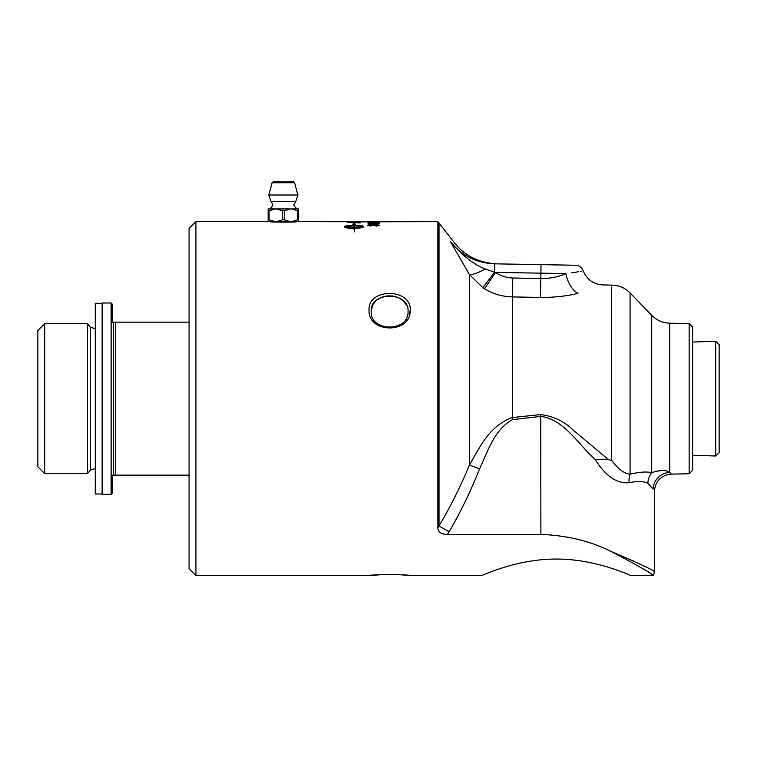 <?xml version="1.0" encoding="UTF-8"?>
<svg xmlns="http://www.w3.org/2000/svg" width="757" height="757" viewBox="0 0 757 757"><rect width="100%" height="100%" fill="white"/><g stroke="black" fill="none" stroke-linecap="round" stroke-linejoin="round"><path stroke-width="1.14" d="M354.38 221.678L358.799 221.773A4254.548 4163.292 81.9 0 0 354.38 221.744L354.38 221.678M348.958 221.678L352.932 221.735A4179.823 4089.295 83.8 0 0 348.958 221.716L348.958 221.678M481.537 575.632C480.846 576.238 515.99 558.884 556.31 559.063C596.639 558.884 631.783 576.238 631.092 575.632C631.783 576.238 596.639 558.884 556.31 559.063C515.99 558.884 480.846 576.238 481.537 575.632L410.18 575.632C411.467 574.336 367.788 574.326 369.047 575.632L195.931 575.632L195.931 221.678L268.139 221.678L268.139 219.833A17.051 8.526 -90 0 0 269.066 219.833L269.066 210.758A17.051 8.526 -90 0 0 268.139 210.758L268.139 219.833M610.975 551.418C638.634 563.284 653.121 570.021 654.445 571.62C653.244 570.078 638.747 563.34 610.965 551.418C638.274 565.791 652.43 573.863 653.452 575.632L631.092 575.632M610.965 551.418C590.64 541.151 567.277 535.473 540.886 534.395L447.519 534.395C441.435 534.3 438.218 532.247 437.877 528.216L437.877 221.678L439.022 223.031L439.022 525.973L449.147 531.717C460.871 511.514 471.015 490.564 479.56 468.876L469.435 465.035C460.881 485.843 450.746 506.159 439.022 525.973L437.877 528.216L439.022 525.973M291.492 221.659L298.561 221.678L291.492 221.659L297.633 219.833A17.051 8.526 90 0 0 298.561 219.833L298.561 221.659L347.52 221.754A4234.762 4142.645 -99.8 0 1 360.247 221.848L437.877 221.678M296.952 221.678C297.785 222.246 268.905 222.246 269.738 221.678M369.047 310.162C367.807 333.231 410.303 334.159 410.152 310.928C412.584 288.199 367.864 287.338 369.047 310.162M378.084 221.839L367.855 221.754L378.084 221.839M379.229 222.69L376.115 223.107A178.188 14.601 -90.6 0 0 376.002 222.927L378.103 222.69L375.377 222.454L372.851 222.69L373.769 223.078A5161.595 5034.145 -123 0 0 368.044 222.946L368.044 222.369L379.229 222.69M379.229 225.378L376.087 226.135L378.093 225.378L375.765 224.924L373.759 225.558L368.981 225.387L370.741 226.106L367.855 225.387L375.746 224.659L379.229 225.378M359.036 228.236L359.036 227.516L363.209 226.721L354.285 225.813L354.285 227.715A16.304 4.22 -0 0 0 355.071 227.715L358.43 227.923L355.071 228.444A16.304 4.466 180 0 1 354.285 228.444L354.285 231.888L353.992 228.444C348.381 228.33 345.296 227.866 344.757 227.053L344.757 226.4L353.992 225.245L353.992 224.365L352.809 224.271L354.134 223.353L355.468 224.479L354.285 224.384L354.285 225.245C359.897 225.302 362.982 225.69 363.521 226.4L363.521 227.053L359.036 228.236M379.229 223.826L376.115 224.413A178.188 14.497 -90.8 0 0 376.002 224.167L378.103 223.826L375.377 223.476L372.851 223.826L373.769 224.375A5161.595 4997.771 -132.2 0 0 368.044 224.186L368.044 223.343L369.35 223.343L369.35 224.006L375.254 223.277L379.229 223.826M375.69 221.952L374.318 222.236L375.69 221.952M360.247 222.397L360.247 222.87A4234.762 4120.957 -117.4 0 0 347.52 222.577L352.715 221.886L360.247 222.397M292.193 221.678L274.507 221.678M293.366 181.794L273.334 181.794L272.094 182.749L294.605 182.749L293.366 181.794M297.889 195.003L268.811 195.003L271.006 201.646L295.694 201.646L297.889 195.003L294.605 182.749M268.139 210.758L268.139 208.932L275.188 208.932L269.066 210.758M282.418 219.833A17.051 17.051 0 0 0 284.272 219.833L284.272 210.758A17.051 17.051 0 0 0 282.418 210.758L282.418 219.833L276.277 221.659L289.723 221.678M282.418 210.758L276.296 208.932L290.404 208.932L284.272 210.758M284.272 219.833L290.423 221.659M298.561 219.833L298.561 210.758A17.051 8.526 90 0 0 297.633 210.758L297.633 219.833M297.633 210.758L291.511 208.932L298.561 208.932L298.561 210.758M290.404 208.932L291.511 208.932M269.066 219.833L275.207 221.659M276.977 221.678L276.277 221.659M275.188 208.932L276.296 208.932M102.129 493.999L95.268 493.999L95.268 303.311L102.129 303.311M189.07 322.16L112.197 322.16L112.197 304.059L111.128 302.989L111.128 494.321L112.197 493.252L112.197 475.15L189.07 475.15M113.266 322.16L113.266 475.15M44.71 473.645L37.85 466.785L37.85 330.525L44.71 323.665L44.71 473.645L87.424 473.645L87.424 323.665L44.71 323.665M87.424 323.665L90.471 327.289L90.471 470.021L87.424 473.645M111.128 302.989L102.129 302.989L102.129 494.321L111.128 494.321M115.414 322.16L115.414 475.15M715.725 341.312L715.725 455.998L719.15 452.677L719.15 344.634L715.725 341.312L692.579 342.041M358.799 221.697L360.247 221.687M352.932 221.735L354.38 221.744M352.932 221.697L354.38 221.697M348.958 221.754L347.52 221.754M348.958 222.444L348.958 222.549A4228.11 4118.506 64.7 0 1 358.799 222.757L357.058 222.075L348.958 222.444A4225.773 4116.121 64.7 0 1 358.799 222.643M355.979 222.028L360.247 222.501M347.52 222.34L350.103 222.019M374.318 222.056L375.69 222.056M371.64 223.873L375.254 223.381L379.229 223.93M369.35 224.006L372.34 224.11M368.044 223.447L369.35 223.447M372.851 223.826L373.939 224.261M376.002 224.271L378.103 223.826M353.992 227.715L345.069 226.826L353.992 227.715L353.992 225.813L345.069 226.721M353.992 224.469L353.992 225.245M353.992 225.349C348.371 225.406 345.296 225.794 344.757 226.504L344.757 227.157M358.43 228.027L355.071 227.488M354.285 227.715L354.285 227.819A16.313 4.22 180 0 0 355.071 227.81L355.071 227.715M359.036 227.62L363.209 226.721M363.521 226.504C362.982 225.794 359.897 225.406 354.285 225.349L354.285 225.245M355.468 224.583L354.134 223.353M354.134 223.457L352.809 224.375M367.855 225.501L375.746 224.763L379.229 225.482M368.981 225.387L370.987 225.908M375.907 225.946L378.093 225.378M371.64 222.757L379.229 222.795M369.35 222.813L372.34 222.889M368.044 222.473L369.35 222.473M372.851 222.69L373.939 223.031M376.002 223.041L378.103 222.69M369.785 221.801L378.103 221.754L369.785 221.858M378.103 221.801L378.689 221.81M368.404 221.81L368.981 221.801M653.102 575.396L650.793 573.872M369.047 575.632L382.143 574.591M384.916 574.497L394.946 574.516M399.914 574.733L406.301 575.225M410.171 310.162L409.442 314.855M689.154 323.523L689.154 473.787L692.579 470.296L692.579 327.015L689.154 323.523L669.746 323.182L669.746 472.349C666.009 469.908 659.99 470.002 651.701 472.642C646.686 471.469 639.485 471.98 630.089 474.166A17.137 13.162 -103.6 0 0 629.105 482.673L628.584 482.796M689.154 473.787L671.289 474.1L669.746 472.349A17.137 16.559 144.7 0 0 653.111 489.088L653.083 489.041M406.878 305.696L403.159 300.643L398.314 297.539L392.58 295.959L386.855 295.93L381.556 297.283L376.608 300.188L372.993 304.456L371.233 310.181M371.195 311.241C369.832 291.218 409.442 291.246 408.042 311.241C409.423 332.285 369.832 332.285 371.195 311.241M195.931 221.678L189.07 228.529L189.07 568.772L195.931 575.632M631.698 560.123L633.855 561.136M638.378 563.303L644.737 566.491M595.22 459.518L595.21 459.508C605.723 476.219 617.021 483.941 629.105 482.673C637.262 481.026 643.526 481.206 647.878 483.221L653.111 489.088C654.881 491.946 654.881 491.946 653.111 489.088L653.111 489.088M479.56 468.876C487.782 451.361 494.662 429.087 512.584 419.643L540.886 416.378C564.419 419.529 578.821 445.154 595.21 459.508L608.212 459.433L611.59 460.578L611.59 285.096L602.969 284.944C593.488 284.32 586.902 279.626 583.221 270.874C581.745 267.363 579.114 265.489 575.32 265.243L494.709 263.833L494.558 272.198L485.246 268.962C473.91 264.676 462.3 255.544 450.415 241.568L469.435 274.583A21.423 4.939 148.3 0 0 485.246 268.962M540.886 534.395L540.735 414.581M647.878 483.221A17.137 16.077 106.2 0 1 651.701 472.642L651.843 472.567M651.701 472.642L651.701 315.338L630.089 292.95L630.089 474.166C623.995 473.541 617.826 468.848 611.59 460.086L612.233 460.985M658.77 470.608L661.798 470.599M614.779 464.249L617.182 466.88M512.584 419.643L512.357 417.533C489.06 426.068 480.118 446.81 469.435 465.035L469.435 274.583L482.843 287.698A51.334 50.918 89.3 0 0 484.489 288.758C492.892 293.915 502.184 296.63 512.357 296.905L540.517 297.444C554.436 297.482 566.917 296.11 577.96 293.328C611.259 282.692 611.259 282.692 577.96 293.328L577.998 293.319M608.212 459.433L573.797 430.619C564.722 421.545 553.67 416.199 540.659 414.59L512.357 417.533L512.735 277.999C506.471 277.8 500.756 275.936 495.58 272.416L484.489 288.758M482.843 287.698L494.558 272.198A60.068 57.854 -168.4 0 0 495.58 272.416L565.858 273.561C588.738 270.154 588.738 270.154 565.858 273.561A21.423 12.169 -105.7 0 0 577.96 293.328M571.526 272.842L578.31 271.772M580.61 271.356L581.3 271.233M565.858 273.561C558.486 276.901 550.169 278.567 540.886 278.557L512.735 277.999M454.408 248.618L450.472 241.672M494.709 263.833L494.709 263.833C497.936 263.89 497.936 263.89 494.709 263.833C476.522 263.114 461.761 255.696 450.415 241.568C455.459 242.77 455.459 242.77 450.415 241.568M447.519 534.395A38.938 27.46 104.9 0 0 449.147 531.717M540.517 297.444L541.037 264.638M272.094 182.749L268.811 195.003M281.453 181.794L285.247 181.794M271.006 201.646C271.631 203.453 275.198 204.068 269.738 208.932M295.694 201.646C295.154 203.538 291.388 203.822 296.952 208.932M90.471 470.021L95.268 468.64M90.471 327.289L95.268 328.67M692.579 455.269L715.725 455.998M358.799 221.782L360.247 221.782M671.289 474.1C661.031 475.254 655.42 480.969 654.445 491.236L654.445 571.62L653.452 575.632M651.701 315.338C656.679 320.343 662.697 322.955 669.746 323.182M630.089 292.95C624.989 287.83 618.819 285.219 611.59 285.105M439.022 223.031L454.209 242.477C464.571 255.771 478.878 262.906 497.131 263.871"/></g></svg>

